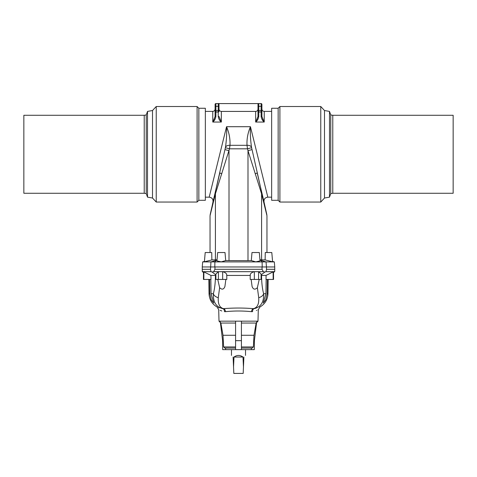 <?xml version="1.0" encoding="UTF-8"?>
<svg xmlns="http://www.w3.org/2000/svg" width="477" height="477" viewBox="0 0 477 477"><rect width="100%" height="100%" fill="white"/><g stroke="black" fill="none" stroke-linecap="round" stroke-linejoin="round"><path stroke-width="0.72" d="M278.151 108.267L278.151 200.286L271.646 200.286L271.646 108.267L278.151 108.267L279.904 106.514L279.904 202.045L320.771 202.045L320.771 106.514L279.904 106.514M330.764 193.626L332.785 193.268L332.785 115.285L330.764 114.927L330.764 193.626L329.482 197.144L329.482 111.409L324.491 110.527L320.771 106.514M329.482 197.144L324.491 198.027L324.491 110.527M332.785 115.285L453.15 115.285L453.15 193.268L332.785 193.268M271.646 197.168L267.818 197.168L250.455 126.709C247.849 132.779 246.698 138.98 247.014 145.312L229.986 145.312C230.302 138.98 229.151 132.779 226.545 126.709L209.182 197.168C211.955 197.544 213.225 199.124 212.992 201.914L210.035 215.753L215.413 193.805L229.491 148.818L247.509 148.818L247.992 150.678L252.053 149.593L266.965 215.753L261.587 193.805L247.992 150.678L247.992 260.657L225.704 260.573L225.007 252.536L225.704 260.573L221.209 261.855L216.946 260.883L217.679 252.536L225.007 252.536M219.003 109.084C219.146 110.503 219.927 111.284 221.346 111.421L255.654 111.421C257.079 111.284 257.86 110.503 257.997 109.084M263.698 121.277L261.897 116.495L261.897 110.527L261.897 116.495L264.234 122.046C262.583 120.794 261.545 118.94 261.116 116.471L261.116 111.994L258.778 111.994L258.778 110.527L261.116 110.527L261.116 106.317L258.778 106.317L258.778 110.527L257.997 110.527L257.997 116.495L257.997 104.368A0.781 0.781 0 0 1 258.778 103.587A0.781 0.781 0 0 0 257.997 104.368A0.781 0.781 0 0 1 258.778 103.587L218.222 103.587A0.781 0.781 0 0 1 219.003 104.368L219.003 111.57A0.781 0.417 0 0 1 218.222 111.994L215.884 111.994L215.884 116.471C215.455 118.94 214.417 120.794 212.766 122.046L215.103 116.495L215.103 110.527L215.103 116.495L213.302 121.277M261.116 116.471L261.897 116.495L261.897 111.57A0.781 0.417 0 0 1 261.116 111.994L261.116 110.527L261.897 110.527L261.897 104.368L261.897 106.317L261.116 106.317L261.116 103.587L258.778 103.587L258.778 106.317L257.997 106.317L257.997 104.368M257.997 116.495L258.778 116.471C258.349 118.94 257.306 120.794 255.654 122.046L257.997 116.495L256.191 121.277M219.003 104.368L219.003 106.317L215.884 106.317L215.884 110.527L218.222 110.527L218.222 103.587A0.781 0.781 0 0 1 219.003 104.368A0.781 0.781 0 0 0 218.222 103.587A0.781 0.781 0 0 1 219.003 104.368M219.003 116.495L221.346 122.046C219.694 120.794 218.651 118.94 218.222 116.471L219.003 116.495L221.346 122.046L221.346 111.421M205.199 252.536L204.394 261.784L205.199 252.536L211.74 252.536L211.871 259.923L217.041 259.798M211.74 252.536L211.871 259.923L204.394 261.784M274.698 266.965L274.764 269.302L266.5 269.302L266.452 266.965L274.764 266.965L274.317 261.897L266.047 261.897L266.464 266.965L202.236 266.965L202.683 261.897L210.953 261.897L210.5 269.302L202.236 269.302L202.302 266.965M262.195 266.965L262.1 261.897L260.943 260.448L259.983 260.108L266.047 261.897L210.953 261.897L216.057 260.448L214.9 261.897L214.805 266.965M217.017 260.108L216.057 260.448L217.017 260.108M267.818 197.168C265.045 197.544 263.775 199.124 264.008 201.914L266.852 214.739M259.959 259.798L265.129 259.923L265.26 252.536L265.129 259.923L272.605 261.784L271.801 252.536L265.26 252.536M251.993 252.536L251.296 260.573L255.791 261.855L260.054 260.883L259.321 252.536L251.993 252.536L251.296 260.573L247.992 260.657M271.801 252.536L272.605 261.784M252.053 149.593L251.51 147.214C250.461 139.833 250.103 133 250.455 126.709L226.545 126.709C226.897 133 226.539 139.833 225.49 147.214L210.148 214.739M215.413 259.923L215.413 193.805A4.681 2.88 -167.1 0 1 215.342 192.791M221.835 173.771A4.681 0.662 -167.4 0 1 219.843 172.757L212.992 201.914M229.008 260.657L229.008 150.678L224.947 149.593M225.382 147.721L229.491 148.818L229.986 145.312A4.681 2.993 -173.1 0 0 225.49 147.214M251.51 147.214A4.681 2.993 -6.9 0 0 247.014 145.312L247.509 148.818L251.617 147.721M261.587 259.923L261.587 193.805A4.681 2.88 -12.9 0 0 261.658 192.791M255.165 173.771A4.681 0.662 -12.6 0 0 257.157 172.757L264.008 201.914M261.897 110.527L261.897 111.57M215.103 110.527L215.884 110.527L215.884 111.994A0.781 0.417 0 0 1 215.103 111.57L215.103 104.368A0.781 0.781 0 0 1 215.884 103.587L218.222 103.587M261.116 103.587A0.781 0.781 0 0 1 261.897 104.368A0.781 0.781 0 0 0 261.116 103.587A0.781 0.781 0 0 1 261.897 104.368M215.103 104.368L215.103 106.317L215.884 106.317L215.884 103.587M215.103 116.495L215.884 116.471M198.849 200.286L198.849 108.267L205.354 108.267L205.354 200.286L198.849 200.286L197.096 202.045L197.096 106.514L156.229 106.514L156.229 202.045L197.096 202.045M146.236 114.927L144.215 115.285L144.215 193.268L146.236 193.626L146.236 114.927L147.518 111.409L147.518 197.144L152.509 198.027L156.229 202.045M147.518 111.409L152.509 110.527L152.509 198.027M144.215 193.268L23.85 193.268L23.85 115.285L144.215 115.285M235.578 335.271L223.015 335.271L220.857 323.054L235.578 323.054M223.015 335.271L223.624 346.958L235.578 346.958L235.578 348.067L224.792 348.067L225.633 348.067L225.633 349.629L254.319 349.629L254.39 340.661L256.668 321.939M235.578 348.067L225.633 348.067M241.422 348.067L252.208 348.067L241.422 348.067L241.422 346.958L253.376 346.958L253.985 335.271L256.143 323.054L257.997 321.164L219.003 321.164L220.857 323.054M253.985 335.271L241.422 335.271M240.468 321.164L236.532 321.164M210.846 279.439L211.055 293.695L213.75 303.038L211.263 299.872L209.814 293.695L209.624 279.439M218.418 271.681L218.394 279.439L215.884 279.439L215.932 273.965L218.418 271.681L222.664 271.681C225.639 272.54 226.986 273.792 226.712 275.432C226.986 273.792 225.639 272.54 222.664 271.681L222.67 279.439L226.802 279.439L226.766 274.979M219.307 307.844L218.526 307.582M217.44 307.164L217.077 307.009C211.997 304.016 209.32 299.58 209.033 293.695L208.837 279.439M203.888 271.681L203.822 279.439L203.446 279.439L203.512 271.681L210.923 275.42L215.443 275.42C215.389 282.599 214.698 288.692 213.38 293.695C213.022 302.06 216.147 307.045 222.747 308.643C215.216 306.633 215.216 306.633 222.747 308.643A3.118 2.206 -81.3 0 1 224.428 311.636L225.478 311.678C234.147 310.777 242.829 310.777 251.522 311.678L252.571 311.636C260.132 309.233 260.132 309.233 252.571 311.636L251.522 311.678A3.118 2.057 -85.7 0 1 253.508 308.661C243.485 307.832 233.48 307.832 223.492 308.661C219.611 307.587 217.876 303.927 218.287 297.666L219.623 287.685C221.954 289.921 223.713 289.545 224.9 286.558L225.859 279.439M224.428 311.636C216.868 309.233 216.868 309.233 224.428 311.636L225.478 311.678A3.118 2.057 -94.3 0 0 223.492 308.661L222.747 308.643M220.082 310.324L221.775 310.962M257.997 321.164L258.295 309.668L257.92 309.859M256.775 310.384L256.393 310.539M258.582 271.681L258.606 279.439L261.116 279.439L261.068 273.965L258.582 271.681L254.336 271.681C251.361 272.54 250.014 273.792 250.288 275.432C250.014 273.792 251.361 272.54 254.336 271.681L254.33 279.439L250.198 279.439L250.234 274.979M210.5 269.302L210.989 271.681L202.302 271.681L202.236 269.302M215.443 275.42L215.92 275.485M215.926 274.919L212.134 272.027L213.672 271.681L263.328 271.681L262.082 269.302L262.034 266.965M210.989 271.681L212.134 272.027M266.154 279.439L265.945 293.695L263.25 303.038L265.737 299.872L267.186 293.695L267.376 279.439M273.112 271.681L273.178 279.439L273.554 279.439L273.488 271.681L266.077 275.42L261.557 275.42C261.611 282.599 262.302 288.692 263.62 293.695C263.978 302.06 260.853 307.045 254.253 308.643C261.784 306.633 261.784 306.633 254.253 308.643A3.118 2.206 -98.7 0 0 252.571 311.636M259.56 307.164L259.923 307.009C265.003 304.016 267.68 299.58 267.967 293.695L268.163 279.439M266.5 269.302L266.011 271.681L274.698 271.681L274.764 269.302M266.011 271.681L264.866 272.027L263.328 271.681M261.074 274.919L264.866 272.027M261.557 275.42L261.08 275.485M213.672 271.681L214.918 269.302L262.082 269.302M214.918 269.302L214.966 266.965M210.923 275.42L210.983 279.439L203.822 279.439M250.234 275.432L226.766 275.432M254.253 308.643L253.508 308.661C257.389 307.587 259.124 303.927 258.713 297.666L257.377 287.685C255.046 289.921 253.287 289.545 252.1 286.558L251.14 279.439M218.287 297.666A6.046 4.168 -166.8 0 1 213.38 293.695L211.055 293.695M219.623 287.685L217.78 279.439M218.394 279.439L222.67 279.439M266.077 275.42L266.017 279.439L273.178 279.439M257.377 287.685L259.22 279.439M258.713 297.666A6.046 4.168 -13.2 0 0 263.62 293.695L265.945 293.695M258.606 279.439L254.33 279.439M235.578 321.164L235.578 349.629M241.422 321.164L241.422 340.661L235.578 340.661M241.422 340.661L241.422 349.629M220.332 321.939L222.61 340.661L222.681 349.629L225.633 349.629M233.104 357.034C230.981 354.906 230.981 354.906 233.104 357.034L233.539 366.908L234.01 357.034C237.003 354.906 239.997 354.906 242.99 357.034L243.461 366.908L243.896 357.034C246.019 354.906 246.019 354.906 243.896 357.034M233.539 366.908L233.819 373.413L243.181 373.413L243.461 366.908M242.99 357.034L234.01 357.034M205.354 111.385L212.766 111.385L212.766 122.046L221.346 122.046M271.646 111.385L264.234 111.385L264.234 122.046L255.654 122.046L255.654 111.421M257.997 111.57A0.781 0.417 0 0 0 258.778 111.994L258.778 116.471M218.222 116.471L218.222 110.527L219.003 110.527M256.143 323.054L241.422 323.054M209.814 293.695L209.033 293.695M267.186 293.695L267.967 293.695M330.764 114.927L329.482 111.409M324.491 198.027L320.771 202.045M278.151 200.286L279.904 202.045M209.182 197.168L205.354 197.168M210.035 215.753L210.035 252.536M204.424 261.426L202.683 261.897M266.965 215.753L266.965 252.536M272.576 261.426L274.317 261.897M264.234 111.385C262.815 111.248 262.034 110.467 261.897 109.048M212.766 111.385C214.185 111.248 214.966 110.467 215.103 109.048M146.236 193.626L147.518 197.144M152.509 110.527L156.229 106.514M198.849 108.267L197.096 106.514M223.624 346.958L224.792 348.067M253.376 346.958L252.208 348.067M251.367 348.067L251.367 349.629M219.003 321.164L218.704 309.668L217.077 307.009M203.506 272.379L202.302 271.681M258.295 309.668L259.923 307.009M273.494 272.379L274.698 271.681M231.482 349.629L231.482 355.413M245.518 349.629L245.518 355.413"/></g></svg>
